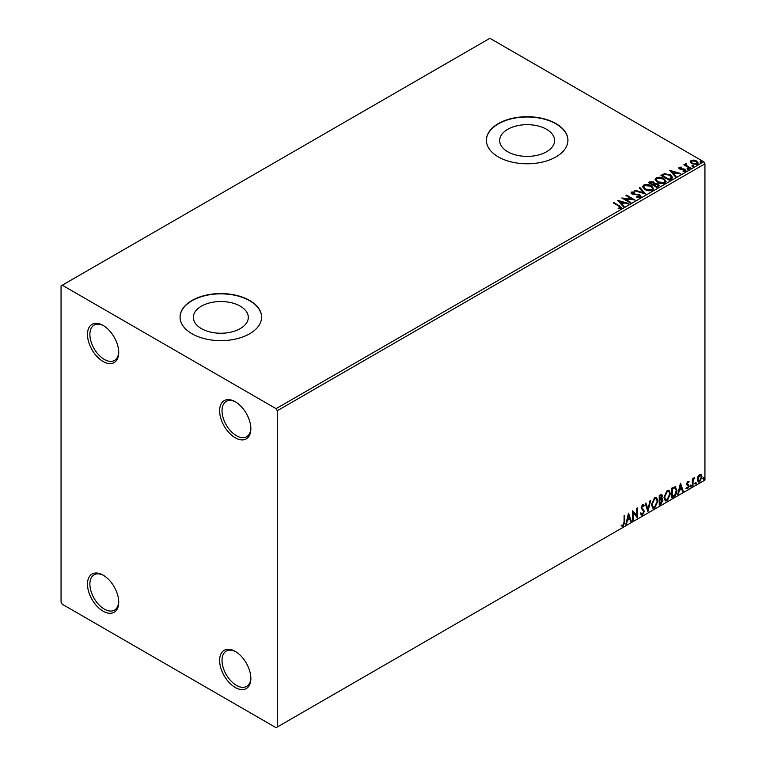 <?xml version="1.0" encoding="UTF-8"?>
<svg xmlns="http://www.w3.org/2000/svg" width="766" height="766" viewBox="0 0 766 766"><rect width="100%" height="100%" fill="white"/><g stroke="black" fill="none" stroke-linecap="round" stroke-linejoin="round"><path stroke-width="1.15" d="M235.239 401.729L235.239 401.729A22.09 12.754 -120 0 0 219.622 410.739A22.09 12.754 -120 0 0 235.239 437.788A22.09 12.754 -120 0 0 250.855 428.769A22.09 12.754 -120 0 0 235.239 401.729M250.846 428.06A20.385 11.768 60 0 1 246.633 436.716A20.385 11.768 60 0 1 236.445 435.71A20.385 11.768 60 0 1 223.126 417.748A20.385 11.768 60 0 1 226.248 401.403A20.385 11.768 60 0 1 235.851 402.093M103.104 325.435L103.104 325.435A22.09 12.754 -120 0 0 87.487 334.445A22.09 12.754 -120 0 0 103.104 361.495A22.09 12.754 -120 0 0 118.72 352.484A22.09 12.754 -120 0 0 103.104 325.435M118.701 351.766A20.385 11.768 60 0 1 114.498 360.432A20.385 11.768 60 0 1 104.3 359.417A20.385 11.768 60 0 1 90.982 341.454A20.385 11.768 60 0 1 94.113 325.119A20.385 11.768 60 0 1 103.716 325.799M103.104 575.113L103.104 575.113A22.09 12.754 -120 0 0 87.487 584.132A22.09 12.754 -120 0 0 103.104 611.182A22.09 12.754 -120 0 0 118.72 602.162A22.09 12.754 -120 0 0 103.104 575.113M118.701 601.454A20.385 11.768 60 0 1 114.498 610.109A20.385 11.768 60 0 1 104.3 609.104A20.385 11.768 60 0 1 90.982 591.141A20.385 11.768 60 0 1 94.113 574.797A20.385 11.768 60 0 1 103.716 575.486M235.239 651.406L235.239 651.406A22.09 12.754 -120 0 0 219.622 660.426A22.09 12.754 -120 0 0 235.239 687.475A22.09 12.754 -120 0 0 250.855 678.456A22.09 12.754 -120 0 0 235.239 651.406M250.846 677.747A20.385 11.768 60 0 1 246.633 686.403A20.385 11.768 60 0 1 236.445 685.388A20.385 11.768 60 0 1 223.126 667.425A20.385 11.768 60 0 1 226.248 651.09A20.385 11.768 60 0 1 235.851 651.78M546.579 129.32A27.471 15.856 0 0 0 516.638 125.873A27.471 15.856 0 0 0 499.681 140.532A27.471 15.856 0 0 0 507.734 151.745A27.471 15.856 0 0 0 537.665 155.182A27.471 15.856 0 0 0 554.622 140.532A27.471 15.856 0 0 0 546.579 129.32M240.246 306.17A27.471 15.856 0 0 0 210.315 302.733A27.471 15.856 0 0 0 193.358 317.383A27.471 15.856 0 0 0 201.401 328.604A27.471 15.856 0 0 0 231.342 332.042A27.471 15.856 0 0 0 248.299 317.383A27.471 15.856 0 0 0 240.246 306.17M249.659 300.464A40.77 23.535 0 0 0 205.221 295.36A40.77 23.535 0 0 0 180.058 317.114A40.77 23.535 0 0 0 191.998 333.756A40.77 23.535 0 0 0 236.426 338.859A40.77 23.535 0 0 0 261.599 317.114A40.77 23.535 0 0 0 249.659 300.464M261.599 317.248A40.77 23.535 0 0 0 249.659 300.741A40.77 23.535 0 0 0 205.336 295.609A40.77 23.535 0 0 0 180.058 317.248M555.982 123.604A40.77 23.535 0 0 0 511.554 118.5A40.77 23.535 0 0 0 486.381 140.255A40.77 23.535 0 0 0 498.321 156.896A40.77 23.535 0 0 0 542.759 161.999A40.77 23.535 0 0 0 567.932 140.255A40.77 23.535 0 0 0 555.982 123.604M567.932 140.389A40.77 23.535 0 0 0 555.982 123.881A40.77 23.535 0 0 0 511.659 118.759A40.77 23.535 0 0 0 486.381 140.389M61.06 285.9L61.06 602.162L62.257 604.25L276.086 727.7L277.282 727.011L277.282 410.739L276.086 408.661L62.257 285.211L61.06 285.9M690.281 162.095L691.009 160.496L693.766 160.075L696.572 160.975L698.19 163.024L697.366 164.173L691.832 163.713L690.204 161.655M686.097 164.202L686.499 165.504L690.578 167.965L689.927 168.338L683.779 164.795L685.331 164.939L685.446 163.713L686.154 163.551L685.953 164.881M684.268 165.073L685.331 165.494L685.446 163.713L686.154 164.106L686.154 163.551M678.82 168.233L679.193 167.323L681.319 167.103L681.462 167.63L679.988 167.735L680.189 168.568L685.024 169.248L685.436 171.057L683.272 171.345L683.081 170.808L684.613 170.665L684.411 169.64L680.725 169.391L679.576 168.96L679.193 167.323L678.753 167.946M679.988 167.735L680.189 169.123L680.907 169.353L680.907 168.807M685.915 170.378L685.436 171.057M683.081 171.364L684.613 171.22L684.411 169.64M671.294 179.1L669.34 180.23L660.924 175.376L664.505 173.662L670.413 174.878L672.663 177.482L671.294 179.1M656.835 187.45L648.419 182.595L649.616 181.906L653.637 181.992L654.633 183.486L658.109 183.955L659.287 185.449L656.835 187.45M654.662 183.266L654.633 184.031L658.109 184.51L658.109 183.955M645.508 193.989L634.411 190.686L635.11 190.284L643.536 192.783L639.198 187.919L639.907 187.517L645.508 193.989M630.849 202.454L630.207 202.827L621.791 197.973L632.266 199.16L625.994 195.541L626.645 195.167L635.052 200.022L624.596 198.834L630.849 202.454M618.133 208.725L620.144 208.438L620.144 207.883L618.871 206.111L613.279 202.885L613.92 202.511L621.58 207.605L621.015 208.381L618.449 208.735L618.133 208.17L620.336 207.73M276.086 408.661L703.743 161.75L489.914 38.3L62.257 285.211M617.693 200.338L628.905 203.574L628.206 203.976L624.644 202.923L622.289 204.283L624.118 206.341L623.409 206.743L617.693 200.338M640.395 197.188L636.67 197.216L636.766 196.671L639.486 196.718L639.916 196.096L639.486 197.274L639.237 195.215L632.055 194.057L631.596 192.055L634.641 191.94L634.66 192.534L632.448 192.563L632.668 193.664L639.897 194.851L641.008 196.316L640.395 197.188M631.069 192.841L631.596 192.055L631.596 192.611L634.641 192.496L634.641 191.94M632.448 192.563L632.668 194.219L634.143 194.621L634.143 194.066M644.905 189.528L642.597 186.674L643.641 185.104C646.38 184.127 648.946 184.338 651.33 185.765L653.599 188.627L652.527 190.179C649.807 191.146 647.27 190.925 644.905 189.528M657.41 182.308L655.102 179.455L656.146 177.884C658.884 176.898 661.451 177.118 663.835 178.545L666.104 181.408L665.032 182.959C662.312 183.926 659.775 183.706 657.41 182.308M669.656 170.33L680.869 173.566L680.17 173.978L676.608 172.915L674.252 174.284L676.081 176.343L675.373 176.745L669.656 170.33M687.284 169.181L687.121 168.463L688.366 168.558L688.529 169.276L687.284 169.181L687.121 168.463L687.121 169.018L688.366 169.114L688.366 168.558L688.529 169.276M692.244 166.318L692.081 165.6L693.326 165.695L693.489 166.414L692.244 166.318L692.081 165.6L692.081 166.155L693.326 166.251L693.326 165.695L693.489 166.414M700.335 161.655L700.172 160.937L701.407 161.032L701.57 161.741L700.335 161.655L700.172 160.937L700.172 161.492L701.407 161.588L701.407 161.032L701.57 161.741M697.922 476.72L699.664 474.537L701.407 474.709L702.029 476.864L699.664 481.891L698.257 482.025L697.29 479.602L697.922 476.72M701.062 474.422L702.029 476.864M692.33 485.998L692.33 478.903L692.981 478.53L692.981 479.573L694.599 477.716L693.077 480.742L692.981 485.625L692.33 485.998M687.849 481.364L689.094 481.651L687.265 483.528L689.094 485.941L687.734 488.775L686.403 488.584L686.776 487.712L687.657 487.942L688.452 486.343L686.614 483.94L687.849 481.364L689.094 481.651L688.615 481.374L688.27 482.13M688.72 482.484L687.408 481.938L686.786 483.25L687.265 483.528M686.786 483.25L689.094 485.941M686.776 487.712L687.657 487.942M688.299 485.759L686.824 484.907M675.018 486.63L676.914 490.163C677.01 492.911 675.938 495.104 673.697 496.751L671.744 497.881L671.744 488.172L675.736 486.812M661.518 494.348L661.881 495.717L661.096 498.235L662.896 500.227L660.914 504.133L659.239 505.1L659.239 495.391L661.776 494.434L662.36 495.995L661.575 498.513L662.284 498.637M647.912 511.64L645.221 503.482L645.92 503.08L647.969 509.266L650.018 500.715L650.717 500.313L647.912 511.64M633.252 520.104L632.611 520.478L632.611 510.769L636.814 515.585L636.814 508.337L637.456 507.963L637.456 517.672L633.252 512.885L633.252 520.104L632.611 519.923M624.089 522.144L624.089 515.681L624.74 515.307L624.74 521.866L623.198 526.156L621.609 525.955L621.935 525.016L623.189 525.17L624.089 522.144M277.282 727.011L704.94 480.1L704.94 163.838L277.282 410.739M628.513 513.134L631.308 521.225L630.61 521.627L629.748 519.022L627.383 520.382L626.521 523.992L625.812 524.404L628.513 513.134M642.626 504.737L644.254 505.436L643.746 506.326L642.617 505.732L641.774 507.456L644.359 511.315L642.578 514.963L641.487 515.049L640.692 513.938L641.219 513.143L642.53 513.996L643.708 511.678L641.123 507.868L642.626 504.737L643.584 504.679M641.63 513.823L642.53 513.996M643.746 506.326L642.138 505.455L641.286 507.178L641.774 507.456M651.473 504.775L654.662 497.785L656.615 497.613L657.937 500.993L654.719 507.963L652.804 508.117L651.473 504.775M663.978 497.555L667.176 490.566L669.12 490.393L670.451 493.773L667.224 500.744L665.309 500.897L663.978 497.555M680.476 483.135L683.272 491.226L682.573 491.628L681.711 489.014L679.346 490.384L678.485 493.993L677.776 494.396L680.476 483.135M690.281 486.496L690.827 485.376L691.363 485.874L690.827 486.994L689.802 486.219M690.827 485.376L691.363 485.874L690.884 485.596L690.338 486.716M695.241 483.633L695.777 482.513L696.323 483.011L695.777 484.131L694.762 483.356M695.777 482.513L696.323 483.011L695.844 482.733L695.298 483.853M703.332 478.961L703.868 477.84L704.404 478.338L703.868 479.459L702.843 478.683M703.868 477.84L704.404 478.338L703.925 478.061L703.389 479.181M703.743 161.75L704.94 163.838M624.252 515.585L624.252 521.589L622.72 525.878L623.198 526.156M622.72 525.878L621.13 525.677M628.398 513.593L631.308 521.225M627.383 520.382L626.904 520.104L629.259 518.745L629.748 519.022M626.904 520.104L626.042 523.714L626.521 523.992M628.56 515.441L628.082 515.164L627.182 518.946L629.47 518.18L628.56 515.441L627.66 519.224M632.611 510.826L636.814 515.585M636.977 508.241L636.977 517.356M632.773 519.827L632.773 512.607L633.252 512.885M641.286 507.178L643.88 511.037L642.1 514.695L642.578 514.963M642.1 514.695L641.266 514.867M640.74 512.866L642.052 513.718M643.325 504.583L644.254 505.436M643.766 505.167L643.383 505.847M643.268 506.048L642.138 505.455L643.268 506.048M641.678 508.203L642.157 508.48M642.482 508.71L642.961 508.988M643.88 511.037L644.359 511.315M645.594 503.272L647.969 509.266M650.085 500.677L647.653 510.845M656.366 497.498L657.937 500.993M657.458 500.715L654.241 507.686L654.719 507.963M654.241 507.686L652.575 507.954M656.012 498.561L654.212 498.484L651.636 504.114L652.948 506.92M657.295 501.366L656.242 498.666L654.691 498.762L652.115 504.392L653.187 507.092L654.691 506.977L657.295 501.366M654.212 498.484L654.691 498.762M651.636 504.114L652.115 504.392M661.881 495.717L662.36 495.995M662.015 498.542L662.896 500.227M662.418 499.959L660.436 503.856L660.914 504.133M660.436 503.856L659.239 504.545M661.776 500.332L660.761 499.183L659.402 499.844L659.88 503.731L662.255 500.6L661.24 499.461L659.88 500.121L659.88 503.731M661.326 499.24L660.761 499.183L661.326 499.24M661.23 496.109L660.072 495.353L659.402 495.736L659.88 499.126L661.719 496.387L660.551 495.631L659.88 496.014L659.88 499.126M660.905 495.19L660.072 495.353L660.905 495.19M659.402 495.736L659.88 496.014M659.402 499.844L659.88 500.121M668.881 490.278L670.451 493.773M669.963 493.495L666.746 500.466L667.224 500.744M666.746 500.466L665.08 500.734M668.517 491.341L666.717 491.265L664.141 496.895L665.462 499.7M669.8 494.147L668.747 491.446L667.205 491.542L664.629 497.172L665.692 499.872L667.205 499.758L669.8 494.147M666.717 491.265L667.205 491.542M664.141 496.895L664.629 497.172M675.497 486.697L676.435 489.886C676.531 492.634 675.459 494.826 673.218 496.483L673.697 496.751M673.218 496.483L671.744 497.325M676.435 489.886L676.914 490.163M675.095 487.779L674.195 487.473L671.906 488.517L672.385 496.512L674.817 494.865L676.273 490.537L674.674 487.75L672.385 488.794L672.385 496.512M671.906 488.517L672.385 488.794M674.195 487.473L674.865 487.607M680.361 483.585L683.272 491.226M679.346 490.384L678.868 490.106L681.223 488.737L681.711 489.014M678.868 490.106L678.006 493.716L678.485 493.993M680.524 485.443L680.045 485.165L679.145 488.947L681.434 488.181L680.524 485.443L679.624 489.225M688.241 482.207L687.408 481.938L688.241 482.207M687.59 484.16L688.404 484.687M688.615 485.663L687.255 488.497L687.734 488.775M687.255 488.497L685.924 488.306M686.288 487.435L687.179 487.664M686.346 484.629L687.609 485.424M690.338 485.098L690.884 485.596M692.502 478.807L692.981 479.573M693.986 477.831L694.283 478.645M692.828 479.487L693.077 480.742M692.598 480.464L692.981 485.625M695.298 482.235L695.844 482.733M701.551 476.586L699.186 481.613L699.664 481.891M699.186 481.613L698.027 481.852M700.383 475.255L699.186 475.14L697.453 478.961L698.42 480.904M701.388 477.247L700.631 475.351L699.664 475.418L697.941 479.238L698.64 481.086L699.664 481.019L701.388 477.247M699.186 475.14L699.664 475.418M697.453 478.961L697.941 479.238M703.389 477.563L703.925 478.061M613.758 203.162L613.92 202.511M613.92 203.067L621.523 207.873M619.598 208.62L619.598 208.065M618.258 200.96L628.273 203.938M623.792 206.523L622.289 204.283M619.78 201.477L621.695 204.177L623.505 202.578L619.78 201.477L621.695 203.622L623.505 202.578M621.695 204.177L621.695 203.622M622.806 198.557L632.266 199.715L632.266 199.16M626.483 195.818L626.645 195.167M626.645 195.723L634.057 200.003M630.37 202.731L624.596 198.834M639.237 195.77L639.486 197.274L636.766 197.226L636.766 196.671M631.117 193.118L631.596 192.611M632.448 193.118L632.668 194.219L632.448 193.118M634.143 194.621L635.78 194.65L635.78 194.095M635.78 194.65L639.897 195.407L639.897 194.851M639.897 195.407L640.96 196.575M635.043 190.878L635.11 190.284M635.11 190.839L643.536 193.338L643.536 192.783M639.524 188.283L639.907 187.517M639.907 188.063L645.058 193.855M642.617 186.961L643.641 185.104M643.641 185.659C646.38 184.673 648.946 184.893 651.33 186.32L651.33 185.765M651.33 186.32L653.58 188.905M643.727 187.153L645.547 189.709L651.646 190.255L652.488 188.666M650.679 186.138L644.532 185.592L643.699 186.856L645.547 189.154L651.646 189.7L652.527 188.379L650.679 186.138M651.646 190.255L651.646 189.7M645.547 189.709L645.547 189.154M648.907 182.873L653.637 182.547L653.637 181.992M653.637 182.547L654.633 184.031M658.109 184.51L659.248 185.717M657.352 186.703L658.195 185.267L657.467 184.328L654.949 184.051L653.494 184.778L656.615 187.134L658.128 185.535M652.958 184.644L653.724 183.275L653.005 182.375L649.932 182.72L652.632 184.826L653.647 183.534M652.632 184.826L652.958 184.089M649.932 182.72L652.632 184.28M656.615 187.134L657.352 186.148M653.494 184.778L656.615 186.578M655.122 179.742L656.146 177.884M656.146 178.44C658.884 177.453 661.451 177.674 663.835 179.1L663.835 178.545M663.835 179.1L666.085 181.686M656.232 179.933L658.051 182.48L664.151 183.036L665.003 181.446M663.184 178.918L657.037 178.373L656.203 179.637L658.051 181.935L664.151 182.48L665.032 181.159L663.184 178.918M664.151 183.036L664.151 182.48M658.051 182.48L658.051 181.935M661.412 175.653L664.505 173.662M664.505 174.217L670.413 175.433L670.413 174.878M670.413 175.433L672.634 177.76M671.332 178.392L669.762 175.251L664.955 174.313L662.437 175.5L669.12 179.914L671.332 178.392L671.476 177.54M662.437 175.5L669.12 179.359L671.514 177.808M669.12 179.914L669.12 179.359M670.221 170.962L680.237 173.939M675.756 176.525L674.252 174.284M671.744 171.479L673.659 174.179L675.468 172.58L671.744 171.479L673.659 173.623L675.468 172.58M673.659 174.179L673.659 173.623M679.193 167.878L680.294 167.62M681.319 167.61L681.319 167.103M679.988 168.29L680.189 169.123L679.988 168.29M680.907 169.353L683.866 169.372L683.866 168.817M683.866 169.372L685.024 169.803L685.024 169.248M685.024 169.803L685.857 170.646M684.613 171.22L684.411 170.196L684.613 171.22M687.284 169.736L687.121 169.018M688.366 169.114L688.529 169.832M684.431 164.977L684.431 164.422M685.331 165.494L685.446 164.259M686.097 164.757L686.499 165.504M686.499 166.059L690.099 168.242M692.244 166.873L692.081 166.155M693.326 166.251L693.489 166.969M690.281 162.651L691.009 160.496M691.009 161.052L693.766 160.63L693.766 160.075M693.766 160.63L696.572 161.53L696.572 160.975M696.572 161.53L698.152 163.292M691.258 162.038L692.483 163.895L696.61 164.288L697.146 163.158M695.93 161.348L691.765 160.937L691.21 161.75L692.483 163.34L696.61 163.733L697.184 162.89L695.93 161.348M696.61 164.288L696.61 163.733M692.483 163.895L692.483 163.34M700.335 162.21L700.172 161.492M701.407 161.588L701.57 162.296M624.252 521.589L624.74 521.866M659.727 499.662L660.206 499.939M672.328 488.277L672.816 488.555M692.502 482.963L692.981 483.241M619.598 206.351L619.598 205.795M649.616 182.461L649.616 181.906M662.197 175.194L662.197 174.638M669.819 179.512L669.819 178.957M682.18 169.353L682.18 168.798M688.51 167.333L688.51 166.777M643.201 505.694L642.722 505.416M656.242 498.666L655.763 498.388M653.187 507.092L652.709 506.814M668.747 491.446L668.268 491.169M665.692 499.872L665.214 499.595M688.423 482.216L687.945 481.938M687.629 484.265L687.15 483.988M687.054 487.961L686.575 487.683M688.127 485.615L687.648 485.338M700.631 475.351L700.153 475.073M698.64 481.086L698.161 480.809M632.142 192.994L632.142 193.549M652.527 188.379L652.527 188.934M643.699 186.856L643.699 187.411M653.724 183.275L653.724 183.83M658.195 185.267L658.195 185.822M665.032 181.159L665.032 181.714M656.203 179.637L656.203 180.192M679.787 168.032L679.787 168.587M684.89 170.272L684.89 170.828M697.184 162.89L697.184 163.436M691.21 161.75L691.21 162.306"/></g></svg>
